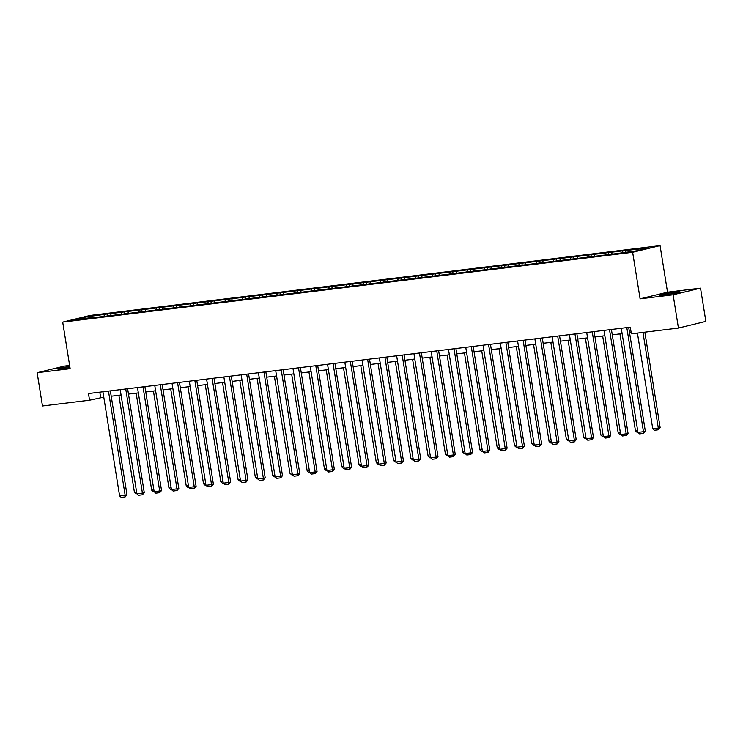 <?xml version="1.0" encoding="UTF-8"?>
<svg xmlns="http://www.w3.org/2000/svg" width="743" height="743" viewBox="0 0 743 743"><rect width="100%" height="100%" fill="white"/><g stroke="black" fill="none" stroke-linecap="round" stroke-linejoin="round"><path stroke-width="1.11" d="M69.796 366.438A10.523 0.567 -9.1 0 0 57.629 368.955A10.523 0.567 -9.1 0 0 62.245 368.695A10.523 0.567 -9.1 0 0 69.972 367.544M663.87 294.971A10.523 0.567 -9.1 0 0 674.588 293.281A10.523 0.567 -9.1 0 0 680.04 291.897A10.523 0.567 -9.1 0 0 675.424 292.166A10.523 0.567 -9.1 0 0 664.716 293.847A10.523 0.567 -9.1 0 0 659.255 295.231A10.523 0.567 -9.1 0 0 663.87 294.971M69.638 365.445L64.567 366.067L37.15 372.717L42.481 405.984L89.55 400.217L103.788 397.134M660.063 245.608L90.107 315.45L62.7 322.109L632.646 252.267L660.063 245.608L667.52 292.175L640.104 298.835L673.112 294.785L700.519 288.135L667.52 292.175M700.519 288.135L705.85 321.394L678.433 328.053L673.112 294.785M93.497 317.688L615.529 253.716L637.067 250.753L648.323 248.023L625.56 250.484L625.82 252.128M93.256 317.391L74.43 319.704L85.686 316.964L107.224 314.001L107.484 315.645M625.56 250.484L107.224 314.001M678.433 328.053L631.364 333.821L630.296 327.161L88.482 393.558L89.55 400.217M111.162 313.843L110.623 315.385M121.796 312.543L121.304 313.955M128.437 311.726L127.898 313.267M139.071 310.425L138.579 311.837M145.721 309.608L145.182 311.15M156.346 308.308L155.854 309.72M162.996 307.491L162.457 309.032M173.63 306.19L173.138 307.602M180.27 305.373L179.732 306.915M190.905 304.073L190.412 305.484M197.554 303.255L197.016 304.797M208.189 301.955L207.687 303.367M214.829 301.138L214.29 302.68M225.463 299.838L224.971 301.249M232.104 299.02L231.565 300.562M242.738 297.72L242.246 299.132M249.388 296.903L248.849 298.445M260.022 295.603L259.521 297.014M266.663 294.785L266.124 296.327M277.297 293.485L276.805 294.897M283.937 292.668L283.399 294.209M294.572 291.367L294.079 292.779M301.221 290.55L300.683 292.092M311.856 289.25L311.354 290.662M318.496 288.433L317.958 289.974M329.13 287.132L328.638 288.544M335.771 286.324L335.232 287.857M346.405 285.015L345.913 286.426M353.055 284.207L352.516 285.739M363.689 282.897L363.188 284.309M370.33 282.089L369.791 283.622M380.964 280.78L380.472 282.201M387.605 279.972L387.066 281.504M398.239 278.662L397.746 280.083M404.889 277.854L404.35 279.387M415.523 276.545L415.021 277.966M422.163 275.737L421.625 277.269M432.797 274.427L432.305 275.848M439.438 273.619L438.899 275.151M450.072 272.309L449.58 273.73M456.722 271.501L456.183 273.043M467.356 270.192L466.855 271.613M473.997 269.384L473.458 270.926M484.631 268.074L484.139 269.495M491.272 267.266L490.742 268.808M501.906 265.957L501.414 267.378M508.556 265.149L508.017 266.691M519.19 263.849L518.688 265.26M525.83 263.031L525.292 264.573M536.465 261.731L535.972 263.143M543.105 260.914L542.576 262.455M553.739 259.613L553.247 261.025M560.389 258.796L559.85 260.338M571.023 257.496L570.522 258.908M577.664 256.679L577.125 258.22M588.298 255.378L587.806 256.79M594.939 254.561L594.409 256.103M605.573 253.261L605.081 254.673M612.223 252.444L611.684 253.985M622.857 251.143L622.355 252.555M629.497 250.326L629.005 251.738M37.15 372.717L70.158 368.677L62.7 322.109M640.104 298.835L632.646 252.267M111.209 396.223L121.063 395.016M128.483 394.106L138.337 392.898M145.767 391.988L155.621 390.781M163.042 389.871L172.896 388.663M180.317 387.753L190.171 386.546M197.601 385.636L207.455 384.428M214.876 383.518L224.73 382.311M232.15 381.4L242.004 380.193M249.434 379.283L259.288 378.076M266.709 377.165L276.563 375.958M283.984 375.048L293.838 373.84M301.268 372.93L311.122 371.723M318.543 370.813L328.397 369.605M335.817 368.704L345.671 367.497M353.101 366.587L362.955 365.38M370.376 364.469L380.23 363.262M387.651 362.352L397.505 361.144M404.935 360.234L414.789 359.027M422.21 358.117L432.064 356.909M439.484 355.999L449.339 354.792M456.769 353.882L466.623 352.674M474.043 351.764L483.897 350.557M491.318 349.647L501.172 348.439M508.602 347.529L518.456 346.322M525.877 345.411L535.731 344.204M543.152 343.294L553.006 342.086M560.436 341.176L570.29 339.969M577.71 339.059L587.564 337.851M594.985 336.941L604.839 335.734M612.269 334.824L622.123 333.616M629.544 332.706L631.16 332.511M85.686 316.964L86.234 318.255M104.512 314.661L104.02 316.072M99.803 392.174L100.658 397.514M608.276 252.601L608.545 254.245M591.001 254.719L591.27 256.363M573.726 256.837L573.986 258.48M556.442 258.954L556.711 260.598M539.167 261.072L539.437 262.716M521.892 263.189L522.153 264.833M504.608 265.307L504.878 266.951M487.334 267.424L487.594 269.068M470.059 269.542L470.319 271.186M452.775 271.659L453.044 273.303M435.5 273.777L435.76 275.421M418.225 275.894L418.485 277.538M400.941 278.012L401.211 279.656M383.667 280.13L383.927 281.773M366.392 282.247L366.652 283.891M349.108 284.365L349.377 286.009M331.833 286.482L332.093 288.126M314.558 288.6L314.818 290.244M297.274 290.708L297.544 292.361M280 292.826L280.26 294.479M262.725 294.943L262.985 296.596M245.441 297.061L245.71 298.714M228.166 299.178L228.426 300.831M210.891 301.296L211.151 302.949M193.607 303.413L193.877 305.067M176.332 305.531L176.593 307.175M159.058 307.648L159.318 309.292M141.774 309.766L142.043 311.41M124.499 311.884L124.759 313.527M626.804 327.598L643.475 431.702L645.333 431.246L628.689 327.366M621.269 328.276L637.94 432.38L643.475 431.702L643.475 433.392L639.602 433.875L637.94 432.38M645.333 431.246L643.475 433.392M642.964 332.4L658.298 428.098L652.753 428.785L637.429 333.078M660.146 427.652L658.298 429.798L658.298 428.098L660.146 427.652L644.85 332.167M658.298 429.798L654.416 430.271L652.753 428.785M609.52 329.716L626.2 433.819L628.049 433.364L611.415 329.483M603.985 330.394L620.665 434.497L626.2 433.819L626.2 435.509L622.328 435.992L620.665 434.497M628.049 433.364L626.2 435.509M592.245 331.833L608.926 435.937L610.774 435.482L594.131 331.601M586.71 332.511L603.381 436.615L608.926 435.937L608.926 437.627L605.043 438.101L603.381 436.615M610.774 435.482L608.926 437.627M637.661 430.634L635.479 430.903L619.941 333.886M637.931 432.296L637.141 432.389L635.479 430.903M620.377 432.751L618.204 433.011L602.666 336.003M620.646 434.414L619.866 434.506L618.204 433.011M574.971 333.951L591.642 438.054L593.499 437.599L576.856 333.718M569.435 334.629L586.106 438.732L591.642 438.054L591.642 439.745L587.769 440.218L586.106 438.732M593.499 437.599L591.642 439.745M557.687 336.068L574.367 440.172L576.215 439.717L559.581 335.836M552.151 336.746L568.832 440.85L574.367 440.172L574.367 441.862L570.494 442.336L568.832 440.85M576.215 439.717L574.367 441.862M540.412 338.176L557.092 442.289L558.94 441.834L542.297 337.954M534.876 338.864L551.547 442.967L557.092 442.289L557.092 443.98L553.21 444.453L551.547 442.967M558.94 441.834L557.092 443.98M603.102 434.869L600.92 435.129L585.382 338.121M603.372 436.531L602.582 436.624L600.92 435.129M585.828 436.986L583.645 437.246L568.107 340.238M586.097 438.649L585.308 438.741L583.645 437.246M568.544 439.104L566.37 439.364L550.832 342.356M568.813 440.766L568.033 440.859L566.37 439.364M523.137 340.294L539.808 444.407L541.666 443.952L525.022 340.071M517.592 340.981L534.273 445.085L539.808 444.407L539.808 446.097L535.935 446.571L534.273 445.085M541.666 443.952L539.808 446.097M551.269 441.221L549.086 441.481L533.548 344.473M551.538 442.884L550.749 442.977L549.086 441.481M505.853 342.412L522.533 446.524L524.382 446.069L507.748 342.189M500.318 343.09L516.998 447.202L522.533 446.524L522.533 448.215L518.66 448.688L516.998 447.202M524.382 446.069L522.533 448.215M533.994 443.339L531.812 443.599L516.274 346.591M534.254 445.001L533.474 445.094L531.812 443.599M488.578 344.529L505.249 448.633L507.107 448.187L490.464 344.297M483.043 345.207L499.714 449.32L505.249 448.633L505.259 450.332L501.376 450.806L499.714 449.32M507.107 448.187L505.259 450.332M516.71 445.456L514.537 445.716L498.999 348.708M516.979 447.119L516.199 447.212L514.537 445.716M471.303 346.647L487.975 450.75L489.832 450.304L473.189 346.414M465.759 347.325L482.439 451.438L487.975 450.75L487.975 452.45L484.102 452.924L482.439 451.438M489.832 450.304L487.975 452.45M499.435 447.574L497.253 447.834L481.715 350.817M499.705 449.236L498.915 449.329L497.253 447.834M454.019 348.764L470.7 452.868L472.548 452.422L455.914 348.532M448.484 349.442L465.164 453.555L470.7 452.868L470.7 454.567L466.827 455.041L465.164 453.555M472.548 452.422L470.7 454.567M482.161 449.691L479.978 449.952L464.44 352.934M482.421 451.354L481.64 451.447L479.978 449.952M436.745 350.882L453.416 454.985L455.273 454.54L438.63 350.65M431.209 351.56L447.88 455.663L453.416 454.985L453.425 456.685L449.543 457.159L447.88 455.663M455.273 454.54L453.425 456.685M464.877 451.8L462.703 452.069L447.165 355.052M465.146 453.471L464.366 453.564L462.703 452.069M419.47 352.999L436.141 457.103L437.998 456.657L421.355 352.767M413.925 353.677L430.606 457.781L436.141 457.103L436.141 458.803L432.268 459.276L430.606 457.781M437.998 456.657L436.141 458.803M447.602 453.917L445.419 454.187L429.881 357.169M447.871 455.589L447.082 455.682L445.419 454.187M402.186 355.117L418.866 459.22L420.714 458.775L404.081 354.885M396.651 355.795L413.331 459.898L418.866 459.22L418.866 460.92L414.993 461.394L413.331 459.898M420.714 458.775L418.866 460.92M430.327 456.035L428.144 456.304L412.606 359.287M430.587 457.707L429.807 457.799L428.144 456.304M384.911 357.234L401.582 461.338L403.44 460.892L386.797 357.002M379.376 357.912L396.047 462.016L401.582 461.338L401.591 463.038L397.709 463.511L396.047 462.016M403.44 460.892L401.591 463.038M413.043 458.152L410.87 458.422L395.322 361.404M413.312 459.824L412.532 459.917L410.87 458.422M367.636 359.352L384.307 463.456L386.165 463.01L369.522 359.12M362.092 360.03L378.772 464.134L384.307 463.456L384.307 465.155L380.435 465.629L378.772 464.134M386.165 463.01L384.307 465.155M395.768 460.27L393.586 460.539L378.048 363.522M396.038 461.942L395.248 462.035L393.586 460.539M350.352 361.469L367.033 465.573L368.881 465.127L352.247 361.237M344.817 362.147L361.497 466.251L367.033 465.573L367.033 467.273L363.16 467.746L361.497 466.251M368.881 465.127L367.033 467.273M378.493 462.387L376.311 462.657L360.773 365.64M378.754 464.059L377.973 464.152L376.311 462.657M333.078 363.587L349.749 467.691L351.606 467.245L334.963 363.355M327.542 364.265L344.213 468.369L349.749 467.691L349.758 469.39L345.876 469.864L344.213 468.369M351.606 467.245L349.758 469.39M361.209 464.505L359.036 464.774L343.489 367.757M361.479 466.167L360.699 466.27L359.036 464.774M315.803 365.705L332.474 469.808L334.331 469.362L317.688 365.472M310.258 366.383L326.939 470.486L332.474 469.808L332.474 471.508L328.601 471.981L326.939 470.486M334.331 469.362L332.474 471.508M343.935 466.623L341.752 466.892L326.214 369.875M344.204 468.285L343.415 468.387L341.752 466.892M298.519 367.822L315.199 471.926L317.047 471.48L300.413 367.59M292.983 368.5L309.655 472.604L315.199 471.926L315.199 473.625L311.326 474.099L309.655 472.604M317.047 471.48L315.199 473.625M326.66 468.74L324.477 469.009L308.939 371.992M326.92 470.403L326.14 470.505L324.477 469.009M281.244 369.94L297.915 474.043L299.773 473.597L283.129 369.708M275.709 370.618L292.38 474.721L297.915 474.043L297.924 475.743L294.042 476.217L292.38 474.721M299.773 473.597L297.924 475.743M309.376 470.858L307.203 471.127L291.655 374.11M309.645 472.52L308.865 472.622L307.203 471.127M263.969 372.057L280.64 476.161L282.498 475.715L265.855 371.825M258.425 372.735L275.105 476.839L280.64 476.161L280.64 477.86L276.767 478.334L275.105 476.839M282.498 475.715L280.64 477.86M292.101 472.975L289.919 473.245L274.381 376.227M292.37 474.638L291.581 474.74L289.919 473.245M246.685 374.175L263.366 478.278L265.214 477.833L248.58 373.943M241.15 374.853L257.821 478.956L263.366 478.278L263.366 479.978L259.493 480.452L257.821 478.956M265.214 477.833L263.366 479.978M274.826 475.093L272.644 475.362L257.106 378.345M275.086 476.755L274.306 476.857L272.644 475.362M229.411 376.292L246.082 480.396L247.939 479.95L231.296 376.06M223.875 376.97L240.546 481.074L246.082 480.396L246.091 482.096L242.209 482.569L240.546 481.074M247.939 479.95L246.091 482.096M257.542 477.21L255.369 477.48L239.822 380.462M257.812 478.873L257.032 478.975L255.369 477.48M212.136 378.41L228.807 482.513L230.655 482.068L214.021 378.178M206.591 379.088L223.272 483.191L228.807 482.513L228.807 484.213L224.934 484.687L223.272 483.191M230.655 482.068L228.807 484.213M240.268 479.328L238.085 479.597L222.547 382.58M240.537 480.99L239.748 481.092L238.085 479.597M194.852 380.527L211.532 484.631L213.38 484.185L196.746 380.295M189.316 381.205L205.987 485.309L211.532 484.631L211.532 486.331L207.659 486.804L205.987 485.309M213.38 484.185L211.532 486.331M222.993 481.445L220.81 481.715L205.272 384.698M223.253 483.108L222.473 483.21L220.81 481.715M177.577 382.645L194.248 486.749L196.106 486.303L179.462 382.413M172.042 383.323L188.713 487.427L194.248 486.749L194.257 488.448L190.375 488.922L188.713 487.427M196.106 486.303L194.257 488.448M205.709 483.563L203.536 483.832L187.988 386.815M205.978 485.225L205.198 485.328L203.536 483.832M160.302 384.763L176.973 488.866L178.822 488.42L162.188 384.53M154.758 385.441L171.438 489.544L176.973 488.866L176.973 490.566L173.1 491.039L171.438 489.544M178.822 488.42L176.973 490.566M188.434 485.681L186.252 485.95L170.714 388.933M188.703 487.343L187.914 487.445L186.252 485.95M143.018 386.88L159.699 490.984L161.547 490.538L144.913 386.648M137.483 387.558L154.154 491.662L159.699 490.984L159.699 492.683L155.826 493.157L154.154 491.662M161.547 490.538L159.699 492.683M171.159 487.798L168.977 488.067L153.439 391.05M171.419 489.461L170.639 489.563L168.977 488.067M125.743 388.998L142.415 493.101L144.272 492.655L127.629 388.765M120.208 389.676L136.879 493.779L142.415 493.101L142.424 494.801L138.542 495.275L136.879 493.779M144.272 492.655L142.424 494.801M153.875 489.916L151.702 490.185L136.155 393.168M154.145 491.578L153.364 491.671L151.702 490.185M108.469 391.115L125.14 495.219L126.988 494.764L110.354 390.883M102.924 391.793L119.604 495.897L125.14 495.219L125.14 496.918L121.267 497.392L119.604 495.897M126.988 494.764L125.14 496.918M136.601 492.033L134.418 492.303L118.88 395.285M136.87 493.696L136.08 493.789L134.418 492.303"/></g></svg>
